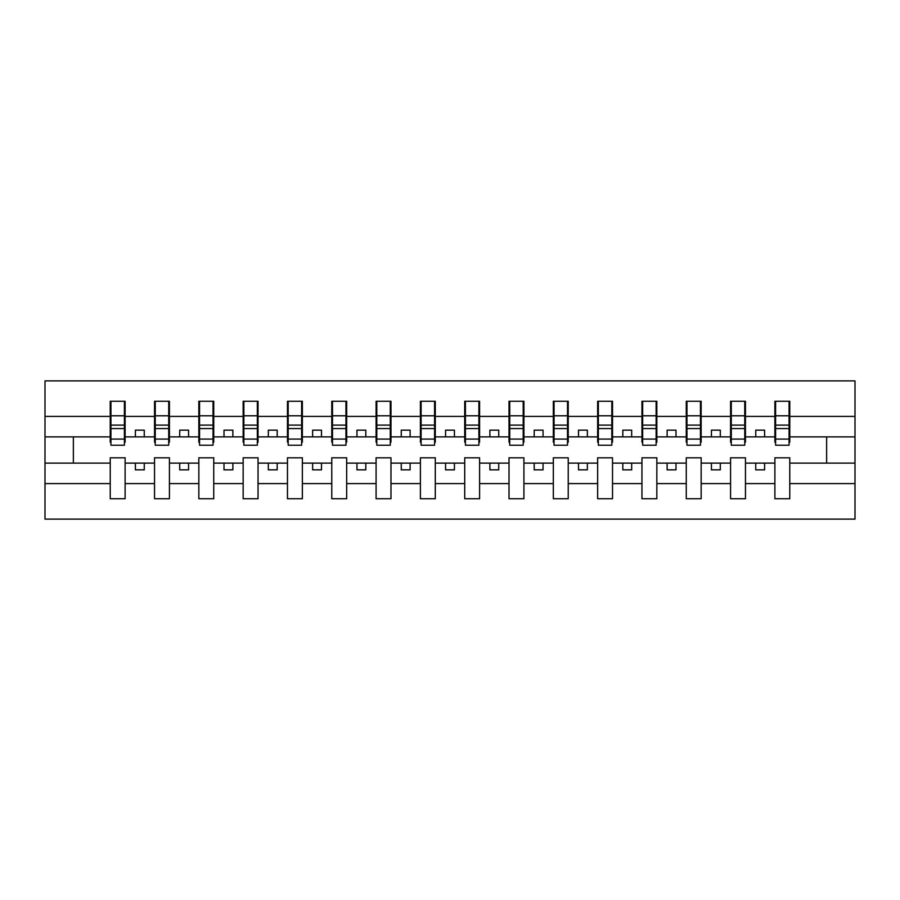 <?xml version="1.0" encoding="UTF-8"?>
<svg xmlns="http://www.w3.org/2000/svg" width="900" height="900" viewBox="0 0 900 900"><rect width="100%" height="100%" fill="white"/><g stroke="black" fill="none" stroke-linecap="round" stroke-linejoin="round"><path stroke-width="1.35" d="M774.889 483.593L745.459 483.593L745.459 457.796L730.575 457.796L730.575 483.593L701.156 483.593L701.156 457.796L686.261 457.796L686.261 483.593L656.842 483.593L656.842 457.796L641.959 457.796L641.959 483.593L612.529 483.593L612.529 457.796L597.645 457.796L597.645 483.593L568.226 483.593L568.226 457.796L553.331 457.796L553.331 483.593L523.913 483.593L523.913 457.796L509.017 457.796L509.017 483.593L479.599 483.593L479.599 457.796L464.715 457.796L464.715 483.593L435.285 483.593L435.285 457.796L420.401 457.796L420.401 483.593L390.983 483.593L390.983 457.796L376.088 457.796L376.088 483.593L346.669 483.593L346.669 457.796L331.774 457.796L331.774 483.593L302.355 483.593L302.355 457.796L287.471 457.796L287.471 483.593L258.041 483.593L258.041 457.796L243.157 457.796L243.157 483.593L213.739 483.593L213.739 457.796L198.844 457.796L198.844 483.593L169.425 483.593L169.425 457.796L154.541 457.796L154.541 483.593L125.111 483.593L125.111 457.796L110.228 457.796L110.228 483.593L45 483.593L45 519.12L855 519.12L855 483.593L789.773 483.593L789.773 498.746L774.889 498.746L774.889 463.118L755.741 463.118L755.741 469.856L764.606 469.856L764.606 463.118M789.773 483.593L789.773 457.796L774.889 457.796L774.889 463.118M730.575 483.593L730.575 498.746L745.459 498.746L745.459 483.593M686.261 483.593L686.261 498.746L701.156 498.746L701.156 483.593M641.959 483.593L641.959 498.746L656.842 498.746L656.842 483.593M597.645 483.593L597.645 498.746L612.529 498.746L612.529 483.593M553.331 483.593L553.331 498.746L568.226 498.746L568.226 483.593M509.017 483.593L509.017 498.746L523.913 498.746L523.913 483.593M464.715 483.593L464.715 498.746L479.599 498.746L479.599 483.593M420.401 483.593L420.401 498.746L435.285 498.746L435.285 483.593M376.088 483.593L376.088 498.746L390.983 498.746L390.983 483.593M331.774 483.593L331.774 498.746L346.669 498.746L346.669 483.593M287.471 483.593L287.471 498.746L302.355 498.746L302.355 483.593M243.157 483.593L243.157 498.746L258.041 498.746L258.041 483.593M198.844 483.593L198.844 498.746L213.739 498.746L213.739 483.593M154.541 483.593L154.541 498.746L169.425 498.746L169.425 483.593M775.597 439.088L789.064 439.088L789.064 445.219L775.597 445.219L775.597 401.254L774.889 401.254L774.889 416.407L745.459 416.407L745.459 442.204L744.75 442.204M775.597 442.204L774.889 442.204L774.889 416.407M731.284 439.088L744.75 439.088L744.75 445.219L731.284 445.219L731.284 401.254L730.575 401.254L730.575 416.407L701.156 416.407L701.156 442.204L700.447 442.204M731.284 442.204L730.575 442.204L730.575 416.407M686.97 439.088L700.447 439.088L700.447 445.219L686.97 445.219L686.97 401.254L686.261 401.254L686.261 416.407L656.842 416.407L656.842 442.204L656.134 442.204M686.97 442.204L686.261 442.204L686.261 416.407M642.668 439.088L656.134 439.088L656.134 445.219L642.668 445.219L642.668 401.254L641.959 401.254L641.959 416.407L612.529 416.407L612.529 442.204L611.82 442.204M642.668 442.204L641.959 442.204L641.959 416.407M598.354 439.088L611.82 439.088L611.82 445.219L598.354 445.219L598.354 401.254L597.645 401.254L597.645 416.407L568.226 416.407L568.226 442.204L567.517 442.204M598.354 442.204L597.645 442.204L597.645 416.407M554.04 439.088L567.517 439.088L567.517 445.219L554.04 445.219L554.04 401.254L553.331 401.254L553.331 416.407L523.913 416.407L523.913 442.204L523.204 442.204M554.04 442.204L553.331 442.204L553.331 416.407M509.726 439.088L523.204 439.088L523.204 445.219L509.726 445.219L509.726 401.254L509.017 401.254L509.017 416.407L479.599 416.407L479.599 442.204L478.89 442.204M509.726 442.204L509.017 442.204L509.017 416.407M465.424 439.088L478.89 439.088L478.89 445.219L465.424 445.219L465.424 401.254L464.715 401.254L464.715 416.407L435.285 416.407L435.285 442.204L434.576 442.204M465.424 442.204L464.715 442.204L464.715 416.407M421.11 439.088L434.576 439.088L434.576 445.219L421.11 445.219L421.11 401.254L420.401 401.254L420.401 416.407L390.983 416.407L390.983 442.204L390.274 442.204M421.11 442.204L420.401 442.204L420.401 416.407M376.796 439.088L390.274 439.088L390.274 445.219L376.796 445.219L376.796 401.254L376.088 401.254L376.088 416.407L346.669 416.407L346.669 442.204L345.96 442.204M376.796 442.204L376.088 442.204L376.088 416.407M332.483 439.088L345.96 439.088L345.96 445.219L332.483 445.219L332.483 401.254L331.774 401.254L331.774 416.407L302.355 416.407L302.355 442.204L301.646 442.204M332.483 442.204L331.774 442.204L331.774 416.407M288.18 439.088L301.646 439.088L301.646 445.219L288.18 445.219L288.18 401.254L287.471 401.254L287.471 416.407L258.041 416.407L258.041 442.204L257.332 442.204M288.18 442.204L287.471 442.204L287.471 416.407M243.866 439.088L257.332 439.088L257.332 445.219L243.866 445.219L243.866 401.254L243.157 401.254L243.157 416.407L213.739 416.407L213.739 442.204L213.03 442.204M243.866 442.204L243.157 442.204L243.157 416.407M199.553 439.088L213.03 439.088L213.03 445.219L199.553 445.219L199.553 401.254L198.844 401.254L198.844 416.407L169.425 416.407L169.425 442.204L168.716 442.204M199.553 442.204L198.844 442.204L198.844 416.407M155.25 439.088L168.716 439.088L168.716 445.219L155.25 445.219L155.25 401.254L154.541 401.254L154.541 416.407L125.111 416.407L125.111 401.254L124.403 401.254L124.403 445.219L110.936 445.219L110.936 428.569L124.403 428.569M155.25 442.204L154.541 442.204L154.541 416.407M110.228 483.593L110.228 498.746L125.111 498.746L125.111 483.593M110.936 428.569L110.936 401.254L110.228 401.254L110.228 416.407L45 416.407L45 380.88L855 380.88L855 416.407L789.773 416.407L789.773 442.204L789.064 442.204M110.936 442.204L110.228 442.204L110.228 416.407M774.889 401.254L789.773 401.254L789.773 416.407M730.575 401.254L745.459 401.254L745.459 416.407M686.261 401.254L701.156 401.254L701.156 416.407M641.959 401.254L656.842 401.254L656.842 416.407M597.645 401.254L612.529 401.254L612.529 416.407M553.331 401.254L568.226 401.254L568.226 416.407M509.017 401.254L523.913 401.254L523.913 416.407M464.715 401.254L479.599 401.254L479.599 416.407M420.401 401.254L435.285 401.254L435.285 416.407M376.088 401.254L390.983 401.254L390.983 416.407M331.774 401.254L346.669 401.254L346.669 416.407M287.471 401.254L302.355 401.254L302.355 416.407M243.157 401.254L258.041 401.254L258.041 416.407M198.844 401.254L213.739 401.254L213.739 416.407M154.541 401.254L169.425 401.254L169.425 416.407M110.228 401.254L125.111 401.254M755.741 463.118L745.459 463.118M774.889 436.882L764.606 436.882L764.606 430.144L755.741 430.144L755.741 436.882L745.459 436.882M755.741 436.882L764.606 436.882M720.293 469.856L720.293 463.118L711.439 463.118L711.439 469.856L720.293 469.856M711.439 463.118L701.156 463.118M730.575 463.118L720.293 463.118M730.575 436.882L720.293 436.882L720.293 430.144L711.439 430.144L711.439 436.882L701.156 436.882M711.439 436.882L720.293 436.882M675.99 469.856L675.99 463.118L667.125 463.118L667.125 469.856L675.99 469.856M667.125 463.118L656.842 463.118M686.261 463.118L675.99 463.118M686.261 436.882L675.99 436.882L675.99 430.144L667.125 430.144L667.125 436.882L656.842 436.882M667.125 436.882L675.99 436.882M631.676 469.856L631.676 463.118L622.811 463.118L622.811 469.856L631.676 469.856M622.811 463.118L612.529 463.118M641.959 463.118L631.676 463.118M641.959 436.882L631.676 436.882L631.676 430.144L622.811 430.144L622.811 436.882L612.529 436.882M622.811 436.882L631.676 436.882M587.363 469.856L587.363 463.118L578.498 463.118L578.498 469.856L587.363 469.856M578.498 463.118L568.226 463.118M597.645 463.118L587.363 463.118M597.645 436.882L587.363 436.882L587.363 430.144L578.498 430.144L578.498 436.882L568.226 436.882M578.498 436.882L587.363 436.882M543.049 469.856L543.049 463.118L534.195 463.118L534.195 469.856L543.049 469.856M534.195 463.118L523.913 463.118M553.331 463.118L543.049 463.118M553.331 436.882L543.049 436.882L543.049 430.144L534.195 430.144L534.195 436.882L523.913 436.882M534.195 436.882L543.049 436.882M498.746 469.856L498.746 463.118L489.881 463.118L489.881 469.856L498.746 469.856M489.881 463.118L479.599 463.118M509.017 463.118L498.746 463.118M509.017 436.882L498.746 436.882L498.746 430.144L489.881 430.144L489.881 436.882L479.599 436.882M489.881 436.882L498.746 436.882M454.433 469.856L454.433 463.118L445.567 463.118L445.567 469.856L454.433 469.856M445.567 463.118L435.285 463.118M464.715 463.118L454.433 463.118M464.715 436.882L454.433 436.882L454.433 430.144L445.567 430.144L445.567 436.882L435.285 436.882M445.567 436.882L454.433 436.882M410.119 469.856L410.119 463.118L401.254 463.118L401.254 469.856L410.119 469.856M401.254 463.118L390.983 463.118M420.401 463.118L410.119 463.118M420.401 436.882L410.119 436.882L410.119 430.144L401.254 430.144L401.254 436.882L390.983 436.882M401.254 436.882L410.119 436.882M365.805 469.856L365.805 463.118L356.951 463.118L356.951 469.856L365.805 469.856M356.951 463.118L346.669 463.118M376.088 463.118L365.805 463.118M376.088 436.882L365.805 436.882L365.805 430.144L356.951 430.144L356.951 436.882L346.669 436.882M356.951 436.882L365.805 436.882M321.502 469.856L321.502 463.118L312.637 463.118L312.637 469.856L321.502 469.856M312.637 463.118L302.355 463.118M331.774 463.118L321.502 463.118M331.774 436.882L321.502 436.882L321.502 430.144L312.637 430.144L312.637 436.882L302.355 436.882M312.637 436.882L321.502 436.882M277.189 469.856L277.189 463.118L268.324 463.118L268.324 469.856L277.189 469.856M268.324 463.118L258.041 463.118M287.471 463.118L277.189 463.118M287.471 436.882L277.189 436.882L277.189 430.144L268.324 430.144L268.324 436.882L258.041 436.882M268.324 436.882L277.189 436.882M232.875 469.856L232.875 463.118L224.01 463.118L224.01 469.856L232.875 469.856M224.01 463.118L213.739 463.118M243.157 463.118L232.875 463.118M243.157 436.882L232.875 436.882L232.875 430.144L224.01 430.144L224.01 436.882L213.739 436.882M224.01 436.882L232.875 436.882M188.561 469.856L188.561 463.118L179.708 463.118L179.708 469.856L188.561 469.856M179.708 463.118L169.425 463.118M198.844 463.118L188.561 463.118M198.844 436.882L188.561 436.882L188.561 430.144L179.708 430.144L179.708 436.882L169.425 436.882M179.708 436.882L188.561 436.882M144.259 469.856L144.259 463.118L135.394 463.118L135.394 469.856L144.259 469.856M135.394 463.118L125.111 463.118M154.541 463.118L144.259 463.118M154.541 436.882L144.259 436.882L144.259 430.144L135.394 430.144L135.394 436.882L125.111 436.882L125.111 416.407M135.394 436.882L144.259 436.882M125.111 436.882L125.111 442.204L124.403 442.204M110.228 463.118L45 463.118L45 416.407M45 483.593L45 463.118M110.228 436.882L45 436.882M855 483.593L855 416.407M73.361 463.118L73.361 436.882M855 436.882L826.639 436.882L826.639 463.118L789.773 463.118M855 463.118L826.639 463.118M826.639 436.882L789.773 436.882M124.403 410.119L125.111 410.119M110.228 410.119L110.936 410.119M110.936 425.115L124.403 425.115M169.425 401.254L168.716 401.254L168.716 439.088M168.716 410.119L169.425 410.119M154.541 410.119L155.25 410.119M155.25 428.569L168.716 428.569M155.25 425.115L168.716 425.115M213.739 401.254L213.03 401.254L213.03 439.088M213.03 410.119L213.739 410.119M198.844 410.119L199.553 410.119M199.553 428.569L213.03 428.569M199.553 425.115L213.03 425.115M258.041 401.254L257.332 401.254L257.332 439.088M257.332 410.119L258.041 410.119M243.157 410.119L243.866 410.119M243.866 428.569L257.332 428.569M243.866 425.115L257.332 425.115M302.355 401.254L301.646 401.254L301.646 439.088M301.646 410.119L302.355 410.119M287.471 410.119L288.18 410.119M288.18 428.569L301.646 428.569M288.18 425.115L301.646 425.115M346.669 401.254L345.96 401.254L345.96 439.088M345.96 410.119L346.669 410.119M331.774 410.119L332.483 410.119M332.483 428.569L345.96 428.569M332.483 425.115L345.96 425.115M390.983 401.254L390.274 401.254L390.274 439.088M390.274 410.119L390.983 410.119M376.088 410.119L376.796 410.119M376.796 428.569L390.274 428.569M376.796 425.115L390.274 425.115M435.285 401.254L434.576 401.254L434.576 439.088M434.576 410.119L435.285 410.119M420.401 410.119L421.11 410.119M421.11 428.569L434.576 428.569M421.11 425.115L434.576 425.115M479.599 401.254L478.89 401.254L478.89 439.088M478.89 410.119L479.599 410.119M464.715 410.119L465.424 410.119M465.424 428.569L478.89 428.569M465.424 425.115L478.89 425.115M523.913 401.254L523.204 401.254L523.204 439.088M523.204 410.119L523.913 410.119M509.017 410.119L509.726 410.119M509.726 428.569L523.204 428.569M509.726 425.115L523.204 425.115M568.226 401.254L567.517 401.254L567.517 439.088M567.517 410.119L568.226 410.119M553.331 410.119L554.04 410.119M554.04 428.569L567.517 428.569M554.04 425.115L567.517 425.115M612.529 401.254L611.82 401.254L611.82 439.088M611.82 410.119L612.529 410.119M597.645 410.119L598.354 410.119M598.354 428.569L611.82 428.569M598.354 425.115L611.82 425.115M656.842 401.254L656.134 401.254L656.134 439.088M656.134 410.119L656.842 410.119M641.959 410.119L642.668 410.119M642.668 428.569L656.134 428.569M642.668 425.115L656.134 425.115M701.156 401.254L700.447 401.254L700.447 439.088M700.447 410.119L701.156 410.119M686.261 410.119L686.97 410.119M686.97 428.569L700.447 428.569M686.97 425.115L700.447 425.115M745.459 401.254L744.75 401.254L744.75 439.088M744.75 410.119L745.459 410.119M730.575 410.119L731.284 410.119M731.284 428.569L744.75 428.569M731.284 425.115L744.75 425.115M789.773 401.254L789.064 401.254L789.064 439.088M789.064 410.119L789.773 410.119M774.889 410.119L775.597 410.119M775.597 428.569L789.064 428.569M775.597 425.115L789.064 425.115M110.936 439.088L124.403 439.088M110.936 415.789L124.403 415.789M155.25 415.789L168.716 415.789M199.553 415.789L213.03 415.789M243.866 415.789L257.332 415.789M288.18 415.789L301.646 415.789M332.483 415.789L345.96 415.789M376.796 415.789L390.274 415.789M421.11 415.789L434.576 415.789M465.424 415.789L478.89 415.789M509.726 415.789L523.204 415.789M554.04 415.789L567.517 415.789M598.354 415.789L611.82 415.789M642.668 415.789L656.134 415.789M686.97 415.789L700.447 415.789M731.284 415.789L744.75 415.789M775.597 415.789L789.064 415.789"/></g></svg>
